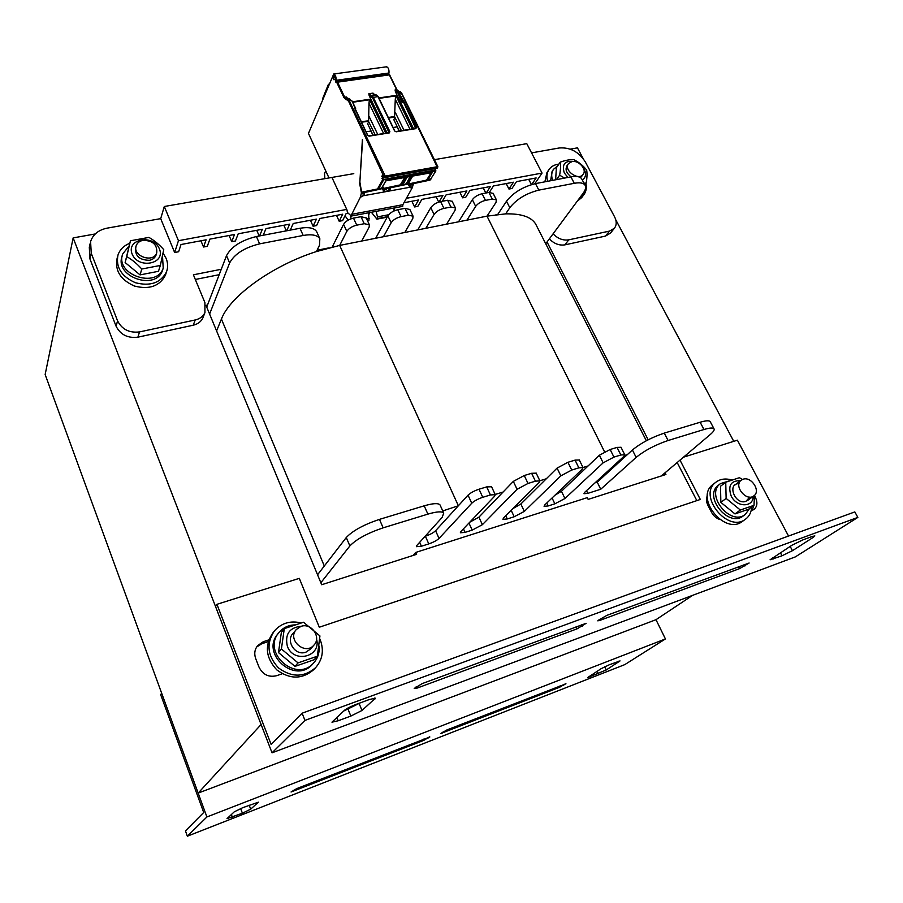 <?xml version="1.0" encoding="UTF-8"?>
<svg xmlns="http://www.w3.org/2000/svg" width="903" height="903" viewBox="0 0 903 903"><rect width="100%" height="100%" fill="white"/><g stroke="black" fill="none" stroke-linecap="round" stroke-linejoin="round"><path stroke-width="1.35" d="M198.175 793.094L261.102 724.499L73.154 237.895L45.15 374.531L198.175 793.094L655.984 619.695L692.601 595.348M207.509 305.033L205.997 305.349L321.682 584.738L416.622 554.329L415.775 552.422L587.3 497.632L588.158 499.393L665.917 474.493L665.048 472.8M648.162 439.784L547.037 241.993M570.233 149.153L577.446 147.855L583.146 158.556M615.812 219.88L733.755 441.33M73.154 237.895L95.255 233.956M857.85 517.396L795.317 556.903L272.04 752.809L304.954 720.391L857.85 517.396L854.814 511.911L302.099 713.212L271.137 744.444L216.934 604.321L299.299 578.349L319.301 627.224L700.322 499.449L680.004 460.124M360.32 702.839L343.682 711.045M791.965 545.22L770.056 559.804L782.032 555.774L792.462 550.683L813.242 537.375L814.856 535.908L811.932 536.563L802.79 539.926L791.965 545.22M598.283 620.293L597.797 620.846L599.874 620.384L739.546 568.63L749.14 563.009L606.94 615.327L598.283 620.293M414.206 688.447L416.734 688.233L577.119 628.815L586.149 623.307L422.367 683.526L414.206 688.447M350.838 716.068L361.99 710.48L375.4 698.188L369.282 699.543L356.211 704.351C350.714 706.473 346.842 708.415 344.607 710.187L331.965 722.186L338.185 720.763L350.838 716.068L348.118 709.397M304.954 720.391L302.099 713.212M707.421 495.533C705.999 498.467 706.169 501.752 707.941 505.375L711.519 512.294C713.483 515.873 716.271 518.288 719.883 519.541M751.104 510.816L753.949 509.518C757.312 506.56 757.786 502.486 755.36 497.282L754.434 495.521M753.824 505.443L752.199 510.443M268.846 639.855L263.315 641.706L257.547 645.679C254.635 649.539 254.025 653.862 255.707 658.648L259.048 667.193C262.875 674.722 268.767 677.555 276.713 675.681L282.267 673.751M256.587 647.056L261.723 643.783L268.259 641.593M677.182 462.517L696.834 500.623M683.492 457.189L737.39 440.19L788.545 536.043M272.04 752.809L215.546 606.556L216.934 604.321M206.9 816.955L161.637 693.143L160.678 694.689L203.706 812.497L185.454 830.907L187.35 836.201L206.9 816.955L665.432 638.94L624.786 664.619L187.35 836.201M250.684 809.167L258.393 802.169L242.772 807.666L234.238 811.853L227.003 818.671L242.399 813.208L250.684 809.167L249.183 805.171M429.828 736.995L296.827 788.556L291.059 791.999L423.868 740.336L429.715 736.746M565.955 683.808L446.929 729.929L440.698 733.541L559.725 687.206L565.831 683.537M609.209 664.811L601.059 668.728L587.582 677.656L606.24 669.97L620.034 660.917L609.209 664.811M655.984 619.695L665.432 638.94M412.964 555.503L415.775 552.422M209.598 314.052L229.622 262.942C234.509 253.98 244.51 247.614 259.612 243.855L303.194 235.469C311.896 233.979 317.438 235.062 319.831 238.719L319.504 245.232L316.434 251.553L339.675 245.413L346.808 231.382C348.739 228.403 352.057 226.326 356.764 225.152L364.248 223.718L369.35 224.723L369.158 227.048L361.731 241.033L383.448 236.721L391.157 222.781C393.177 219.824 396.485 217.77 401.056 216.63L408.303 215.241L413.066 216.156L412.784 218.582L404.815 232.477L425.844 228.301L434.083 214.451C436.205 211.516 439.49 209.496 443.937 208.379L450.947 207.035L455.394 207.882L455.033 210.388L446.556 224.181L466.93 220.14L475.667 206.381C477.879 203.468 481.141 201.471 485.464 200.387L492.259 199.078L496.413 199.856L495.973 202.441L487.01 216.144L505.669 213.864L509.8 207.713C516.606 199.168 526.291 193.298 538.843 190.115L574.285 183.298C579.907 182.293 583.496 182.925 585.065 185.205C586.216 187.226 585.573 189.901 583.124 193.265L545.739 243.754M604.558 451.816L487.01 216.144L466.93 220.14M446.556 224.181L425.844 228.301M404.815 232.477L383.448 236.721M361.731 241.033L339.675 245.413M316.434 251.553C272.209 265.606 229.847 296.376 221.427 319.075L216.585 330.916M536.551 225.773L535.614 223.944C531.224 216.889 521.234 213.537 505.669 213.864M497.734 214.462L506.515 201.222C513.288 192.632 522.939 186.763 535.479 183.614L570.91 176.886C576.532 175.904 580.132 176.57 581.713 178.873L581.95 179.313M458.521 221.811L472.359 199.721C474.549 196.798 477.811 194.8 482.123 193.727L488.918 192.441L493.185 193.434M417.75 229.904L430.799 207.679C432.909 204.721 436.183 202.701 440.619 201.595L447.628 200.274L452.189 201.346M375.693 238.257L387.895 215.873C389.904 212.905 393.2 210.862 397.771 209.722L405.007 208.356L409.883 209.53M332.202 247.061L343.58 224.35C345.488 221.359 348.795 219.282 353.502 218.12L360.986 216.697L366.212 217.984M206.719 307.088L226.518 255.639C231.371 246.621 241.338 240.254 256.429 236.53L299.977 228.267C308.668 226.811 314.221 227.928 316.637 231.631L316.998 232.432M425.087 536.303L425.369 536.213C429.986 534.632 433.395 532.804 435.596 530.727L468.036 495.16C470.497 492.835 474.154 490.848 479.019 489.212L486.672 486.898L491.582 486.773M442.752 510.94L458.363 505.748L339.663 245.413M469.729 522.239L478.917 517.148L513.333 481.389L524.248 475.52L531.63 473.285L536.19 473.161M495.16 494.46L503.095 492.022M513.006 508.547L520.85 503.998L557.083 468.093L567.931 462.28L575.064 460.124L579.308 459.999M539.836 480.757L546.315 478.771M555.006 495.183L561.452 491.266L599.366 455.247L610.146 449.502L617.042 447.403L621.004 447.29M582.999 467.506L588.101 465.948M594.998 482.868L597.233 482.168L632.405 449.999C640.769 443.102 651.402 437.47 664.281 433.101L700.141 422.243C705.796 420.572 709.148 420.358 710.198 421.599L710.334 421.848M624.729 455.338L627.145 454.819M317.551 574.771L346.289 537.511C352.723 530.693 363.785 524.643 379.463 519.372L424.196 505.827C433.068 503.253 438.35 502.96 440.043 504.946L440.258 505.398M320.858 582.74L349.867 545.943C356.358 539.193 367.442 533.154 383.143 527.837L427.898 514.123C436.781 511.516 442.064 511.177 443.734 513.096L442.154 517.396L416.814 545.468L416.362 546.676L421.408 546.247L428.778 543.899C433.406 542.297 436.826 540.479 439.039 538.425L471.75 503.242C474.222 500.939 477.89 498.953 482.766 497.305L490.419 494.957L495.25 494.652L494.607 496.21L460.891 531.495L460.349 532.781L465.056 532.375L472.19 530.106L482.383 524.688L517.069 489.302L528.018 483.444L535.4 481.175L539.904 480.881L539.147 482.518L503.535 517.983L502.903 519.338L507.283 518.954L514.191 516.753L524.338 511.391L560.842 475.847L571.723 470.045L578.857 467.856L583.033 467.585L582.175 469.289L544.802 504.901L544.08 506.323L548.189 505.951L554.871 503.829L564.951 498.512L603.148 462.844L613.95 457.099L620.858 454.988L624.752 454.728L623.77 456.5L584.783 492.237L583.959 493.715L587.797 493.365L600.732 489.257L636.141 457.381C644.561 450.541 655.217 444.908 668.096 440.506L703.968 429.512C709.634 427.83 712.975 427.582 714.002 428.79C714.679 429.896 713.472 431.769 710.379 434.422L661.278 475.983M600.732 489.257L597.233 482.168M531.562 152.878L559.239 147.979C570.143 147.155 578.846 151.817 585.347 161.964L614.604 216.889C616.817 221.325 616.738 225.118 614.379 228.256L609.491 231.1L568.766 239.837C563.054 240.706 557.828 238.697 553.099 233.809M549.351 238.866C554.058 243.731 559.25 245.718 564.939 244.848L605.495 236.078L610.518 233.064M195.33 279.467L219.181 274.693M90.131 243.641L89.307 247.309L89.939 258.935L116.081 326.197C120.483 334.753 127.752 338.399 137.899 337.169L193.231 325.204C197.881 324.098 201.109 321.637 202.927 317.822L203.356 316.705M221.269 269.275L193.4 274.805L204.902 302.595L204.947 312.562C203.13 316.4 199.879 318.872 195.206 319.967L139.536 331.909C129.332 333.139 122.018 329.46 117.582 320.87L91.248 253.258L90.593 241.564C93.032 234.374 98.562 229.893 107.186 228.132L160.7 218.639L174.64 252.501L178.455 240.706L164.301 206.494L160.7 218.639M497.835 214.304L495.984 214.666M329.121 247.84L317.066 250.233M531.438 184.618L528.718 179.336M531.653 184.551L536.145 177.947L516.493 181.627L511.967 188.479L508.953 189.043L506.177 183.569M485.814 193.028L483.229 187.869M486.299 192.937L490.385 186.526L470.023 190.341L465.756 197.249L462.641 197.836L459.875 192.249M438.723 202.103L436.093 196.707M439.061 201.99L442.955 195.42L421.836 199.371L417.852 206.335L414.624 206.956L411.87 201.245M348.186 213.187L346.131 213.571L342.621 220.614L339.201 221.269L336.492 215.377M339.201 221.269L342.688 214.214L319.933 218.481L316.592 225.558L313.093 226.224L310.406 220.264M286.319 230.863L283.824 225.242M259.206 235.999L256.734 230.321M259.579 235.931L262.333 229.272L238.223 233.798L235.435 240.966L231.744 241.665L229.102 235.502M231.744 241.665L234.498 234.498L209.902 239.103L207.318 246.293L203.547 247.016L200.929 240.785M203.547 247.016L206.098 239.814L181.006 244.521L178.636 251.745L174.64 252.501M406.395 198.31L542.06 173.083L526.776 143.656L434.411 159.673M353.773 173.647L164.301 206.494M178.455 240.706L346.729 209.406M286.714 230.784L289.637 224.158L265.99 228.594L263.213 235.243M313.093 226.224L316.411 219.136L293.215 223.492L290.269 230.107M369.756 212.736L368.751 214.654M394.893 207.995L393.956 209.71M414.624 206.956L418.574 199.981L403.946 202.735M462.641 197.836L466.885 190.928L446.15 194.822L442.301 201.279M508.953 189.043L513.468 182.203L493.467 185.95L489.358 192.362M542.06 173.083L534.779 183.749M165.983 273.44L165.407 275.246C159.594 286.195 149.3 289.795 134.502 286.059C120.528 279.851 114.726 270.629 117.097 258.393L117.458 256.994M163.071 253.077L166.129 258.371C167.981 263.033 168.093 267.548 166.479 271.927C160.655 282.899 150.316 286.499 135.461 282.741C121.431 276.51 115.607 267.254 117.988 254.985C119.896 249.544 123.824 245.65 129.761 243.291M581.792 197.486L577.152 201.324M544.859 181.83L546.958 172.518L548.877 169.73M585.912 183.512C586.837 187.88 586.16 191.617 583.846 194.721L579.455 198.22M547.613 181.311C546.326 176.661 546.846 172.665 549.148 169.324C551.372 166.344 554.611 164.617 558.878 164.12M314.334 669.055L313.781 669.642C302.245 679.451 289.931 679.53 276.826 669.902C265.798 657.948 264.455 645.656 272.774 633.026L273.553 632.021M319.764 638.771L320.317 640.035C324.109 650.453 322.54 659.664 315.599 667.678C304.029 677.51 291.658 677.589 278.496 667.915C267.423 655.905 266.069 643.568 274.41 630.904C281.454 623.093 290.314 620.417 301.004 622.901M745.415 519.259L742.503 521.336C724.691 535.705 694.328 497.53 712.986 484.493L715.944 482.168C720.267 478.94 725.504 478.206 731.644 479.956M751.657 507.012C751.364 512.261 749.343 516.302 745.596 519.123C727.75 533.526 697.263 495.228 715.944 482.168M278.485 633.172L278.079 633.692C260.019 653.467 294.897 684.7 312.404 664.337L312.889 663.807M294.401 624.899C288.204 625.237 283.136 627.698 279.185 632.269C261.091 652.101 296.071 683.413 313.612 663.005C317.901 658.242 319.707 652.576 319.019 645.995M122.277 255.605L122.119 256.226C114.173 276.792 155.88 291.195 162.529 270.336L163.003 268.823M129.027 246L122.718 253.946C114.76 274.546 156.569 288.994 163.229 268.112L162.484 255.865M728.823 481.006L720.504 483.602L718.517 485.148C702.861 496.04 728.36 528.018 743.225 515.952L745.291 514.462L749.558 508.524M720.504 483.602C704.837 494.505 730.403 526.551 745.291 514.462M553.347 169.561L552.105 171.367L550.627 180.735M557.58 165.994L553.584 169.233C551.451 172.326 551.135 176.04 552.647 180.352M142.956 240.356C139.536 241.067 137.29 242.839 136.206 245.65C132.064 256.068 153.397 263.529 156.727 252.863C157.382 244.657 152.788 240.48 142.956 240.356M571.949 161.581L568.484 163.624C563.167 170.103 578.462 181.289 583.146 174.347C587.232 169.617 578.744 159.966 571.949 161.581M300.902 626.411L296.319 629.481C286.861 639.572 305.011 655.781 313.905 645.148C321.75 637.371 311.287 622.359 300.902 626.411M742.988 479.267L741.228 480.204C733.236 485.701 746.386 502.057 753.87 495.871C761.127 491.097 751.194 476.005 742.988 479.267M294.694 632.1C284.287 638.568 294.434 656.718 305.959 652.135L310.497 649.043M301.512 626.23C289.445 627.438 284.727 634.109 287.357 646.255C293.599 663.852 321.536 656.774 316.558 639.11M284.298 628.623L281.375 632.337L278.474 652.576L294.976 666.38L314.154 659.743L317.325 656.221L298.035 662.892L281.409 648.986L284.298 628.623L303.532 622.246L319.933 635.938L317.325 656.221M294.976 666.38L298.035 662.892M278.474 652.576L281.409 648.986M580.426 177.598L581.69 176.345M567.818 164.899C564.714 168.669 565.809 172.654 571.102 176.853M574.884 161.592C565.075 160.192 561.553 163.985 564.319 172.981L567.942 177.451M582.367 180.103C586.318 177.044 586.566 172.834 583.112 167.484M564.578 178.094L559.646 175.171C560.582 169.764 560.786 165.407 560.266 162.122L556.383 167.721L555.638 179.787M560.266 162.122C565.515 160.26 570.019 159.436 573.766 159.65C578.8 162.1 583.101 165.576 586.657 170.091C587.255 173.387 587.097 177.733 586.194 183.117L583.981 183.162M584.896 184.889L586.194 183.117M556.519 179.618L559.646 175.171M739.049 483.669C726.565 483.252 735.065 505.341 745.923 501.357L749.783 497.079M740.562 480.712C730.798 480.486 727.683 485.611 731.216 496.086C736.679 507.531 753.35 507.689 753.136 496.413M725.741 482.213L720.504 486.265L720.854 502.384L734.986 513.931L748.598 509.213L754.016 505.308L740.347 510.026L726.125 498.411L725.741 482.213L739.399 477.687L742.435 479.482M754.423 495.408L754.016 505.308M734.986 513.931L740.347 510.026M720.854 502.384L726.125 498.411M135.856 247.253C134.615 255.718 139.141 260.064 149.413 260.312C153.092 259.488 155.372 257.513 156.264 254.386M132.131 254.048C138.193 269.41 165.825 264.037 159.425 248.935C153.476 233.832 125.968 238.798 132.131 254.048M130.45 240.774L125.133 262.547L140.067 274.896L158.488 271.295L160.316 265.448L141.782 269.026C137.075 263.789 132.064 259.646 126.747 256.61L130.45 240.774L148.916 237.399C154.199 240.367 159.142 244.453 163.759 249.646L160.316 265.448M140.067 274.896L141.782 269.026M125.133 262.547L126.747 256.61M336.097 80.322L388.979 73.008L388.561 74.599L335.735 81.936L336.097 80.333C336.221 76.857 335.431 74.746 333.738 73.978L308.465 133.43L328.997 177.947M335.397 77.432L332.981 77.76L333.941 79.78L335.713 79.171M359.834 182.666L362.385 139.626L359.846 182.304L361.663 192.158L377.499 188.987L382.545 179.99L382.274 175.295L384.87 177.439L385.062 175.769L349.269 100.696L346.154 98.766L347.779 98.529L346.346 96.993L347.599 98.461M359.518 182.722L361.414 192.937L362.08 192.813M362.566 192.824L362.34 193.852L364.315 193.49L363.898 195.262L360.41 197.136L361.414 192.937M435.72 169.956L435.235 168.703L435.878 170.938L429.986 180.137L413.427 183.625L412.299 187.677L410.933 187.926L411.452 186.989L362.306 195.94L361.821 196.888M412.253 183.828L411.971 184.844L411.508 183.986M411.452 186.989L409.59 186.944L410.052 185.194L411.971 184.844M386.484 188.49L386.213 189.517L384.26 189.878L383.82 191.639L390.04 190.499L390.073 187.858M388.821 187.993L388.55 189.099L390.491 188.738M409.59 186.944L408.156 183.975M383.82 191.639L382.138 188.095M393.211 127.492L397.286 126.838L398.968 131.07M366.166 131.782L371.077 131.003L372.758 135.269M399.318 131.014L393.731 119.523L394.724 118.395M373.097 135.224L367.532 123.609L368.559 122.39L368.266 120.867L361.324 121.657M393.742 117.198L394.464 116.803L394.713 118.372L393.742 117.198L388.606 118M382.172 187.655L385.716 180.871L405.808 177.293L401.835 184.63L403.077 184.415L407.061 177.067L411.316 176.311L407.309 183.648L408.54 183.422L412.558 176.085L432.255 172.586L427.221 180.645L413.439 183.625M332.236 178.072L347.023 210.049L347.384 212.453L351.346 216.043L402.399 206.415M412.299 187.677L402.862 204.699L351.752 214.304L351.628 216.156M351.752 214.304L360.41 197.136M384.08 177.033L348.547 101.17L344.009 97.693L336.684 82.286L335.916 82.32L336.83 82.196M334.426 79.351L335.623 79.306L333.907 75.231L333.309 76.326L334.776 76.123M335.148 76.845L332.981 77.76M333.263 77.105L333.309 76.326M402.862 204.699L402.693 206.516M386.191 67.104L386.619 66.799C388.392 67.533 389.17 69.599 388.979 72.985M336.684 82.286L389.622 74.825L396.812 89.702M383.617 133.531L368.988 103.179L369.462 99.307L385.807 133.181M387.105 132.967L369.18 95.684L368.842 93.731L373.018 93.122L374.26 94.544M409.996 129.298L395.288 99.274L395.785 95.447L412.208 128.948M413.495 128.734L416.497 127.323L415.73 128.384L403.02 101.046L402.004 101.791L402.727 102.434L401.993 102.073M389.306 74.791L396.631 89.702L395.074 89.928L395.446 91.813L413.427 128.452M389.058 132.662L372.51 97.682L369.722 95.978L374.542 94.634L373.018 93.122M355.263 108.947L367.814 135.473L369.09 136.15L389.328 132.899L389.859 131.556L373.232 97.197L368.842 93.731M394.509 130.811L377.872 96.508L394.848 131.127L396.18 131.804L416.012 128.621M402.828 102.073L398.595 94.601L399.544 93.98L403.788 101.452L416.497 127.323M415.752 128.373L396.18 131.804M372.51 97.682L377.872 96.508L376.777 95.165M387.037 132.673L389.859 131.556M389.328 132.899L369.09 136.15M375.185 134.886L368.266 120.867M368.616 121.171L368.988 103.179M377.747 134.468L369.09 116.442M368.04 121.352L361.584 122.176M410.052 185.194L409.51 184.054M363.819 192.599L378.154 189.506L383.335 180.397L382.556 176.695L383.154 175.6M364.315 193.49L363.898 192.599M384.26 189.878L383.73 188.75M386.213 189.517L385.75 188.648M394.035 116.6L388.358 117.48M394.521 117.83L395.288 99.274M404.002 130.258L395.3 112.423M401.417 130.675L394.803 117.108M367.589 220.93L369 220.219L368.559 212.961M348.163 220.14L345.036 215.761M325.735 170.859L324.504 173.557L324.888 178.659M351.199 218.752L350.24 215.049M388.685 214.745L377.499 216.878L376.923 219.147L371.517 212.408M379.192 218.695L387.195 217.16M377.499 216.878L376.145 211.528M394.092 210.918L393.787 208.198M813.242 537.375L812.666 536.303M792.462 550.683L790.17 546.383M782.032 555.774L780.406 552.692M773.07 559.104L772.415 557.862M599.874 620.384L599.434 619.469M744.885 566.023L744.162 564.612M739.546 568.63L738.541 566.689M416.734 688.233L416.136 686.822M582.604 626.095L581.893 624.583M577.119 628.815L576.125 626.705M361.99 710.48L359.247 703.809M338.185 720.763L336.808 717.366M374.948 699.001L374.564 698.064M754.513 497.903L755.36 497.282M261.723 643.783L263.315 641.706M242.399 813.208L240.649 808.535M232.364 817.147L231.371 814.495M427.966 738.338L427.604 737.48M423.868 740.336L423.36 739.128M293.531 791.31L293.125 790.272M563.754 685.264L563.37 684.451M559.725 687.206L559.205 686.077M442.662 732.988L442.346 732.254M619.266 661.628L618.995 661.064M606.24 669.97L604.728 666.764M598.317 673.785L597.143 671.268M590.641 676.787L590.167 675.783M570.91 176.886L574.285 183.298M535.479 183.614L538.843 190.115M506.515 201.222L509.8 207.713M488.918 192.441L492.259 199.078M482.123 193.727L485.464 200.387M472.359 199.721L475.667 206.381M447.628 200.274L450.947 207.035M440.619 201.595L443.937 208.379M430.799 207.679L434.083 214.451M405.007 208.356L408.303 215.241M397.771 209.722L401.056 216.63M387.895 215.873L391.157 222.781M360.986 216.697L364.248 223.718M353.502 218.12L356.764 225.152M343.58 224.35L346.808 231.382M299.977 228.267L303.194 235.469M256.429 236.53L259.612 243.855M226.518 255.639L229.622 262.942M324.301 566.023L221.427 319.075M703.968 429.512L700.141 422.243M668.096 440.506L664.281 433.101M636.141 457.381L632.405 449.999M587.797 493.365L586.487 490.668M620.858 454.988L617.042 447.403M613.95 457.099L610.146 449.502M603.148 462.844L599.366 455.247M564.951 498.512L561.452 491.266M554.871 503.829L552.072 497.982M548.189 505.951L546.778 503.016M578.857 467.856L575.064 460.124M571.723 470.045L567.931 462.28M560.842 475.847L557.083 468.093M524.338 511.391L520.85 503.998M514.191 516.753L511.2 510.353M507.283 518.954L505.793 515.737M535.4 481.175L531.63 473.285M528.018 483.444L524.248 475.52M517.069 489.302L513.333 481.389M482.383 524.688L478.917 517.148M472.19 530.106L468.962 523.051M465.056 532.375L463.442 528.831M490.419 494.957L486.672 486.898M482.766 497.305L479.019 489.212M471.75 503.242L468.036 495.16M439.039 538.425L435.596 530.727M428.778 543.899L425.369 536.213M421.408 546.247L419.669 542.308M427.898 514.123L424.196 505.827M383.143 527.837L379.463 519.372M349.867 545.943L346.289 537.511M609.491 231.1L605.495 236.078M564.939 244.848L568.766 239.837M195.206 319.967L193.231 325.204M117.582 320.87L116.081 326.197M137.899 337.169L139.536 331.909M89.939 258.935L91.248 253.258M431.149 172.778L426.588 180.126L409.623 183.715L408.901 183.095M383.933 176.988L384.689 177.609L436.838 168.263M383.922 177.18L437.549 168.003L437.831 166.615L437.266 168.184L384.339 176.536M381.089 188.975L381.867 188.242L378.21 188.355M431.194 178.862L427.356 179.483M434.941 168.714L435.596 171.107L382.545 179.99M334.426 75.604L333.557 75.717M400.289 91.756L401.688 93.178L437.673 166.524M335.769 80.604L388.64 73.29M344.009 97.693L344.72 97.231L337.474 81.992M345.657 99.465L346.154 98.766L344.72 97.231L346.346 96.993M369.462 99.307L352.531 101.802M395.785 95.447L378.865 97.93M396.97 90.018L401.338 93.077L437.549 167.698M395.074 89.928L396.552 91.429L399.995 91.575L398.291 91.801L399.837 93.427L398.539 94.725L402.761 102.197M350.951 100.583L348.118 98.608M367.679 135.168L355.24 108.891M355.376 109.184L355.658 108.337L352.215 101.407M367.453 135.168L354.856 108.766M355.421 109.274L352.215 101.136L350.895 100.459L348.547 101.17M384.328 176.243L437.831 166.615L401.688 93.178L399.081 93.799L396.067 92.117L396.552 91.429L398.291 91.801L397.805 92.49M347.328 99.861L349.608 98.924L351.29 100.639M347.226 97.964L349.935 99.172M399.837 93.427L399.205 93.765M395.446 91.813L396.067 92.117M398.742 95.142L401.982 102.05M398.562 94.307L399.273 93.754M403.788 101.452L403.065 101.915M394.69 130.8L378.233 96.61L374.835 94.691M371.314 96.373L376.359 94.996L373.887 94.059M369.519 99.781L352.746 102.242M404.702 177.485L400.322 184.867L383.786 188.377L382.714 186.989M400.322 184.867L400.966 185.386L384.418 188.885L402.207 185.16L400.966 185.386L401.835 184.63L401.056 184.223M363.232 192.7L381.021 188.987L377.499 188.987M383.256 188.061L385.637 188.671L402.23 185.16L403.381 183.851M408.845 182.869L407.671 184.178L391.033 187.689M410.21 176.503L406.542 183.241L407.309 183.648L406.44 184.393L403.235 184.426M430.031 180.126L426.588 180.126M382.533 179.697L435.551 169.956L435.878 170.938L430.009 180.137L410.233 184.212L409.409 183.693M381.89 178.343L384.339 177.564M381.766 176.288L383.606 176.514M382.274 175.295L383.211 175.69M406.542 183.241L405.797 183.885M364.846 192.429L362.419 192.847L361.595 192.17L359.868 182.045M361.787 192.339L362.43 192.847M359.846 182.304L362.588 140.044M364.835 192.429L381.032 188.987M382.669 187.09L383.109 187.801M412.773 176.051L407.671 184.178M408.845 183.196L409.623 183.715M398.415 91.271L396.981 89.803L389.622 74.825M367.544 121.262L367.826 120.652M395.83 95.91L379.079 98.371M368.887 220.422L367.476 220.693M369.203 218.458L366.663 218.944M369 220.219L367.397 220.524M387.342 216.889L377.33 218.808M387.455 216.686L377.443 218.605M322.845 98.122L328.342 84.51L329.223 83.99M329.042 84.408L328.726 85.175M328.331 84.543L322.552 98.833M257.084 646.288L257.547 645.679M585.065 185.205L581.713 178.873M496.413 199.856L493.083 193.242M455.394 207.882L452.087 201.143M413.066 216.156L409.781 209.304M369.35 224.723L366.099 217.736M319.831 238.719L316.637 231.631M646.345 440.743L535.614 223.944M714.002 428.79L710.198 421.599M624.752 454.728L620.948 447.177M583.033 467.585L579.252 459.887M539.904 480.881L536.134 473.025M495.25 494.652L491.514 486.638M443.734 513.096L440.043 504.946M610.372 233.245L614.379 228.256M202.927 317.822L204.947 312.562M166.479 271.927L165.407 275.246M583.846 194.721L581.543 197.825M315.599 667.678L313.781 669.642M313.612 663.005L312.404 664.337M163.229 268.112L162.529 270.336M156.027 255.177L156.727 252.863M135.563 247.986L135.981 246.474M581.577 176.503L583.146 174.347M566.96 165.802L568.371 163.793M310.214 649.359L313.905 645.148M292.798 633.816L295.992 629.888M747.47 500.555L753.87 495.871M735.008 484.945L741.228 480.204M333.738 73.978L386.619 66.799M395.886 131.567L415.719 128.384M389.091 132.651L368.819 135.901M383.244 175.554L383.91 177.157M389.791 187.914L390.988 187.7M385.942 180.826L381.043 188.987M402.23 185.16L407.264 177.033M376.89 219.147L387.184 217.171M329.245 83.923L328.342 84.51"/></g></svg>
